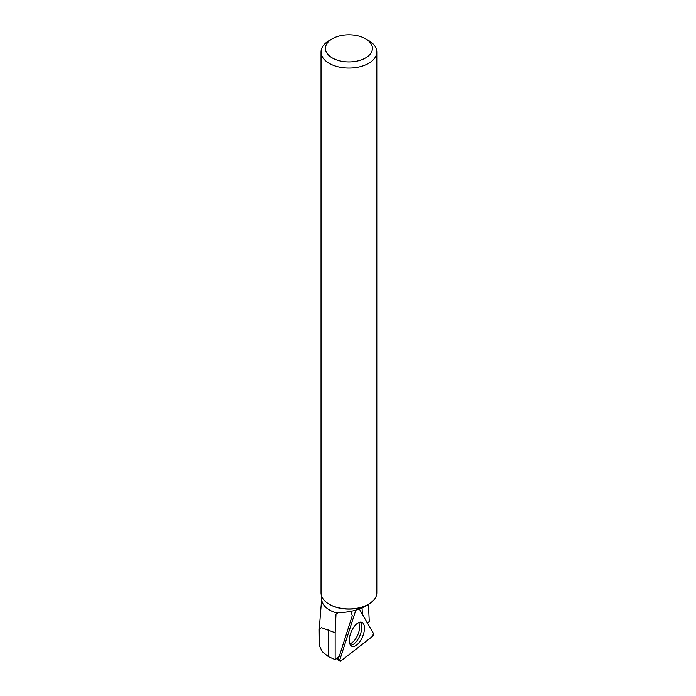 <?xml version="1.0" encoding="UTF-8"?>
<svg xmlns="http://www.w3.org/2000/svg" width="696" height="696" viewBox="0 0 696 696"><rect width="100%" height="100%" fill="white"/><g stroke="black" fill="none" stroke-linecap="round" stroke-linejoin="round"><path stroke-width="1.04" d="M340.744 661.07L372.569 636.318A1.749 0.827 112.7 0 0 373.482 633.473L359.345 609.052L373.482 633.473L372.569 636.318L340.744 661.07L339.892 659.599L355.795 610.227L339.892 659.599A1.749 0.827 112.7 0 0 340.013 661.2A1.749 0.827 112.7 0 0 340.744 661.07M363.364 634.543A12.989 6.177 112.7 0 0 361.668 622.241A12.989 6.177 112.7 0 0 350.384 634.065A12.989 6.177 112.7 0 0 351.645 646.184A12.989 6.177 112.7 0 0 363.364 634.543M350.897 611.453L352.263 615.673L339.23 656.441L335.15 659.617L335.15 632.734L335.994 614.029L337.342 613.202A27.24 15.73 180 0 1 321.683 598.96L321.683 596.324M362.39 614.307L362.068 607.982M368.445 604.667L369.272 621.563L367.418 622.998M368.41 604.363A27.24 15.73 180 0 1 368.184 604.493A27.24 15.73 180 0 1 329.66 604.493A27.24 15.73 180 0 1 329.425 604.363M374.405 599.395C366.627 607.686 354.508 612.141 338.065 612.75L337.342 613.202M319.22 629.654L321.343 627.618L335.15 632.734M332.305 38.776L329.191 40.568A27.901 16.112 0 0 0 321.021 51.965A27.901 16.112 0 0 0 329.191 63.353A27.901 16.112 0 0 0 359.597 66.842A27.901 16.112 0 0 0 376.814 51.965A27.901 16.112 0 0 0 368.645 40.568L365.53 38.776A23.499 13.563 0 0 0 332.305 38.776A23.499 13.563 0 0 0 332.305 57.959A23.499 13.563 0 0 0 365.53 57.959A23.499 13.563 0 0 0 365.53 38.776M376.814 51.965L376.814 592.835A27.901 16.112 180 0 1 368.645 604.224A27.901 16.112 180 0 1 329.191 604.224L329.191 604.224A27.901 16.112 180 0 1 321.021 592.835L321.021 51.965M319.22 629.349L319.368 645.758L322.318 651.7L328.582 656.763L335.15 659.617M336.951 658.216L339.892 659.599M360.215 622.12A12.763 6.073 -67.3 0 1 359.91 635.578A12.763 6.073 -67.3 0 1 350.54 645.236M349.775 643.757A12.041 5.725 112.7 0 0 357.866 634.717A12.041 5.725 112.7 0 0 358.623 622.607M328.582 656.763L328.582 629.863M336.394 658.642L340.013 661.2M321.683 598.603L319.22 629.262M368.184 604.493L368.645 604.224M329.66 604.493L329.191 604.224"/></g></svg>
